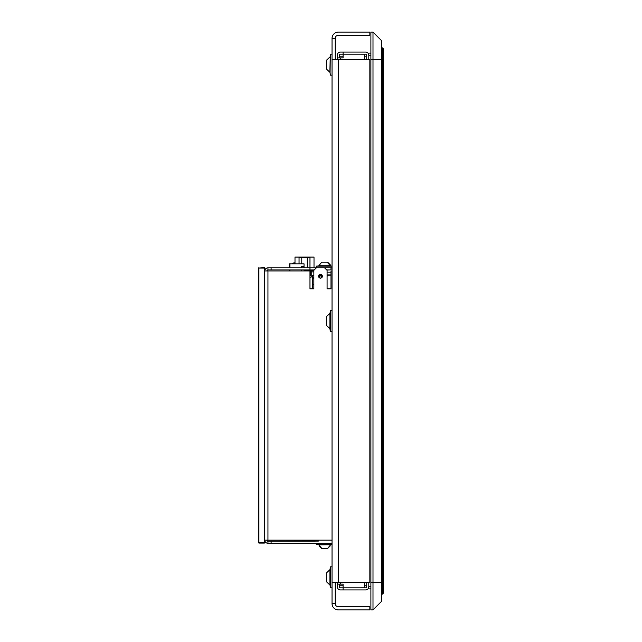 <?xml version="1.0" encoding="UTF-8"?>
<svg xmlns="http://www.w3.org/2000/svg" width="642" height="642" viewBox="0 0 642 642"><rect width="100%" height="100%" fill="white"/><g stroke="black" fill="none" stroke-linecap="round" stroke-linejoin="round"><path stroke-width="0.96" d="M383.467 520.606L383.467 121.394M383.483 48.912L383.507 593.088L383.507 48.912L382.415 47.861L382.415 594.139L383.467 593.088L383.467 48.912L382.415 47.861L381.404 47.861M381.404 594.139L382.415 594.139L383.467 593.088M301.78 263.822L301.78 257.338L299.052 257.338L299.052 263.822M301.78 257.338L307.237 257.338L307.237 267.842M307.237 257.338L309.966 257.338L309.966 267.842L330.983 267.842L330.983 269.945L326.674 269.945M314.01 257.081L314.01 267.842L314.01 257.081L314.01 267.842L314.01 257.081L294.999 257.081L294.999 263.822M311.234 270.739L311.234 277.063L309.966 277.384M312.493 288.852L312.493 275.57L313.858 275.257M312.702 288.852L312.702 275.787L313.858 275.787M313.858 270.739L304.027 270.739M310.6 270.739L310.6 275.787L310.182 275.787L310.182 270.739M310.6 271.582L311.234 271.582M311.105 270.739L311.105 271.582L310.688 270.739M321.634 275.707L321.634 277.745M318.785 277.071A3.74 3.74 0 0 0 320.559 275.298A3.74 3.74 0 0 1 318.785 277.071A3.74 3.74 0 0 0 320.559 275.298M312.702 277.256L313.858 277.256M318.785 275.394L318.785 277.103M319.949 275.314L319.949 275.298A3.202 3.202 0 0 1 318.785 276.469M313.858 284.109L312.702 285.08M312.702 278.764L313.858 278.764M268.998 541.198L315.222 541.198M315.222 541.086L318.376 541.086L318.376 540.147M314.171 540.147L314.171 540.981M318.376 541.086L267.947 541.198L267.947 543.293L332.034 543.293M264.376 267.634L264.793 268.051L264.376 267.634L258.493 268.051L258.911 267.634M264.376 542.667L264.793 542.667L264.376 543.084L264.376 542.667L258.911 542.667L258.911 543.084L258.493 542.667L258.911 542.667L258.911 268.051L264.376 268.051L264.376 542.667M258.911 543.084L264.376 543.084M258.493 268.051L258.493 542.667M264.793 542.667L264.793 268.051M321.843 548.469L318.817 544.865L330.678 544.737L316.273 544.48L332.034 544.48M321.738 548.469L327.621 548.469L330.542 544.865M332.034 267.842L330.983 267.842M271.101 267.842L267.947 267.842L267.947 269.945L271.101 269.945L271.101 267.842L309.966 267.842L309.966 269.945L314.275 269.945M324.571 267.842L327.091 270.362L327.091 288.852L330.983 288.852L330.983 270.996L332.034 270.996M267.947 267.842A3.154 3.154 0 0 0 264.793 270.996L309.966 270.996L309.966 288.852L313.858 288.852L313.858 270.362L316.378 267.842M332.034 540.147L264.793 540.147A3.154 3.154 0 0 0 267.947 543.293M320.478 274.359A1.894 1.894 0 0 1 322.115 277.192A1.894 1.894 0 0 1 318.833 277.192A1.894 1.894 0 0 1 320.478 274.359M330.983 269.945L326.778 270.049M271.101 543.293L271.101 541.198M271.101 269.945L309.966 269.945M266.895 540.147A1.051 1.051 0 0 0 267.947 541.198M267.947 269.945A1.051 1.051 0 0 0 266.895 270.996M327.091 275.298L330.983 275.193M318.833 275.298L322.115 275.298M321.786 274.88L319.17 274.88M330.983 274.88L327.091 274.88M337.283 584.14L343.085 584.14L343.085 589.942L340.437 589.942A3.154 3.154 0 0 1 337.283 586.788L337.283 582.583M337.283 59.417L337.283 55.212A3.154 3.154 0 0 1 340.437 52.058L343.085 52.058L343.085 54.161L364.6 54.177L364.6 59.417M366.702 59.417L366.702 55.212A1.051 1.051 0 0 0 365.651 54.161L343.085 54.161L343.085 57.86L337.283 57.86M366.702 582.583L366.702 586.788A1.051 1.051 0 0 1 365.651 587.839L343.085 587.839L364.6 587.823L364.6 582.583M343.085 54.161L340.437 54.161A1.051 1.051 0 0 0 339.385 55.212L339.385 57.86M339.385 584.14L339.385 586.788A1.051 1.051 0 0 0 340.437 587.839L343.085 587.839M332.034 163.421L332.034 142.404L332.034 163.421M343.085 589.942L365.651 589.942A3.154 3.154 0 0 0 368.797 586.788L368.797 588.891L370.899 588.891M368.797 59.417L368.797 55.212A3.154 3.154 0 0 0 365.651 52.058L343.085 52.058M327.091 272.152L330.983 272.152M370.899 586.788L368.797 586.788L368.797 582.583M370.899 53.109L368.797 53.109L368.797 55.212L370.899 55.212M339.385 56.199L343.085 56.199M364.6 56.199L366.702 56.199M339.385 585.817L343.085 585.817M364.6 585.817L366.702 585.817M366.702 585.785L364.6 585.785M343.085 585.785L339.385 585.785M370.899 582.583L370.899 609.9L373.002 609.9L381.404 601.498L373.002 609.9L373.002 582.583L370.899 582.583L370.899 59.417L373.002 59.417L373.002 582.583L381.404 582.583L381.404 40.502L373.002 32.1L373.002 59.417L383.507 59.417M381.404 40.502L373.002 32.1L370.899 32.1L370.899 59.417M381.404 601.498L381.404 582.583L383.507 582.583M327.139 262.169L321.738 262.169L318.817 265.772L330.542 265.772L327.139 262.169M332.034 266.149L316.273 266.149L316.273 267.842M327.829 275.298L327.091 275.603M322.252 275.603L321.522 275.298M327.829 275.603L327.091 276.245M322.364 276.245L321.522 275.603M289.903 267.842L289.903 263.822L304.027 263.822L304.027 266.446L301.355 266.446L301.355 267.842M301.355 269.945L301.355 270.996M289.903 270.996L289.903 269.945M289.165 267.842L289.165 263.822L289.903 263.822M289.165 270.996L289.165 269.945M304.027 270.996L304.027 269.945M304.027 267.842L304.027 266.446M326.361 60.356L329.9 57.026L326.361 60.356L326.361 68.975L329.9 72.305L330.341 54.161L329.827 72.289M326.361 68.975L330.06 72.49L330.341 75.17L332.034 75.17L332.034 79.375L332.034 76.221M335.18 582.583L335.18 603.6A3.154 3.154 0 0 0 338.334 606.746L369.848 606.746L369.848 609.9L338.334 609.9A6.3 6.3 0 0 1 332.034 603.6L332.034 38.4L335.18 38.4L335.18 59.417M332.034 565.779L332.034 582.583L369.848 582.583L369.848 59.417L332.034 59.417L332.034 75.17M332.034 562.625L332.034 544.593L330.678 544.737M321.738 262.169L318.673 265.9L332.034 266.045L332.034 79.375M332.034 603.6L335.18 603.6M332.034 38.4A6.3 6.3 0 0 1 338.334 32.1L369.848 32.1L369.848 35.254L338.334 35.254A3.154 3.154 0 0 0 335.18 38.4M326.361 581.644L326.361 573.025L329.9 569.695L329.9 584.966L326.361 581.644L330.06 585.151L330.341 587.839L332.034 587.839M326.361 573.025L330.06 569.51L330.341 566.83L330.341 587.839L330.06 569.51L330.341 566.83L332.034 566.83M332.034 54.161L330.341 54.161L330.06 72.49M326.361 320.085L326.361 316.691L329.9 313.36L329.9 328.64L326.361 325.309L326.361 320.085M330.341 331.505L332.034 331.505L332.034 310.495L330.341 310.495L330.341 331.505L329.9 328.64M313.858 271.895L311.234 271.895M311.234 271.999L310.6 271.999M319.949 278.066L319.949 276.204M267.947 270.996L267.947 540.147M340.437 582.583L340.437 584.14M340.437 57.86L340.437 59.417M338.334 59.417L338.334 582.583M329.9 313.36L330.06 328.816M294.501 262.859A3.154 3.154 0 0 1 294.999 262.899A3.154 3.154 0 0 0 292.246 263.822M316.273 544.48L316.273 543.293M327.645 548.453L330.229 545.893M321.682 548.445L319.395 546.43M318.673 265.9L316.273 266.149M327.645 262.177L330.229 264.737M330.06 313.176L330.341 310.495"/></g></svg>
